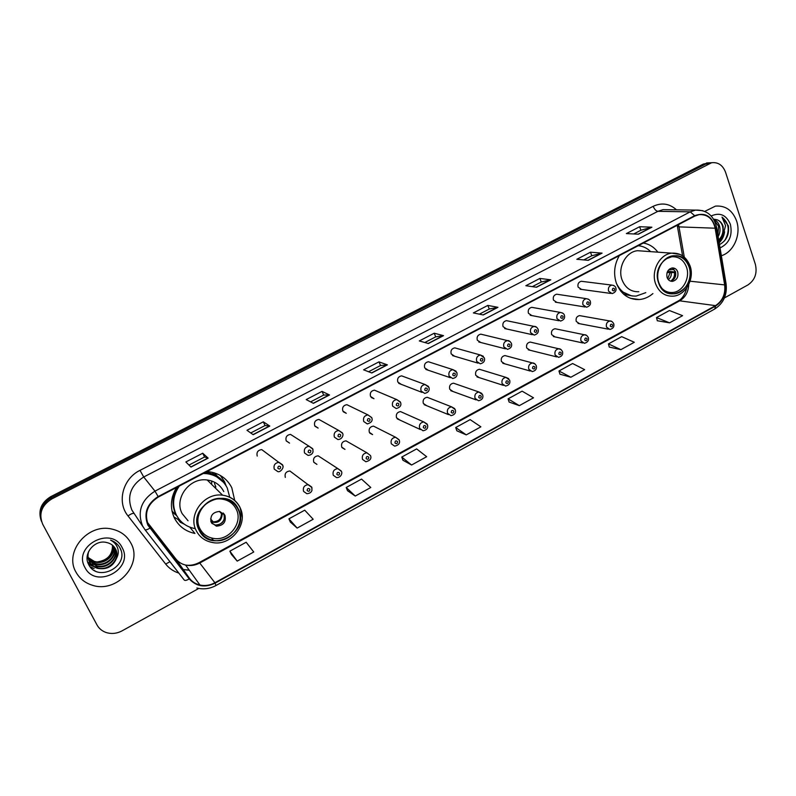 <?xml version="1.0" encoding="UTF-8"?>
<svg xmlns="http://www.w3.org/2000/svg" width="796" height="796" viewBox="0 0 796 796"><rect width="100%" height="100%" fill="white"/><g stroke="black" fill="none" stroke-linecap="round" stroke-linejoin="round"><path stroke-width="1.19" d="M619.358 255.586C614.263 264.531 613.288 273.794 616.422 283.376C621.019 294.411 628.651 299.803 639.317 299.535C644.292 299.087 648.83 297.097 652.919 293.565M176.563 487.49C170.483 497.749 169.787 507.977 174.483 518.186C178.861 526.395 185.677 531.479 194.93 533.449L189.796 527.151M202.045 533.977L203.856 533.857M234.701 500.415L231.795 487.729C227.009 478.486 219.268 473.132 208.572 471.68L206.99 471.55M173.876 516.912L178.722 519.868M293.127 473.411L289.873 470.993C286.003 471.481 284.49 473.61 285.316 477.381M341.235 470.953L337.872 468.615L341.385 471.411C342.628 472.665 341.285 477.7 336.589 477.61L333.275 475.272C332.439 471.401 333.972 469.182 337.872 468.615L318.141 455.81C314.4 456.337 312.928 458.446 313.743 462.148L316.927 464.386L313.813 462.287M370.528 455.63L366.956 452.815L370.518 455.591C371.682 458.586 370.13 460.635 365.871 461.76L362.508 459.411C361.692 455.63 363.175 453.421 366.956 452.815L345.991 440.845C342.37 441.412 340.957 443.511 341.753 447.133L344.976 449.382L342.011 447.631M399.045 439.681L395.592 437.253L399.224 440.079C400.259 443.143 398.746 445.163 394.687 446.158L391.304 443.8C390.508 440.089 391.93 437.9 395.592 437.253L373.453 426.109C369.931 426.716 368.568 428.785 369.344 432.337L372.598 434.596L369.812 433.143M427.114 424.019L423.81 421.94L427.472 424.775C428.338 427.999 426.865 429.999 423.054 430.785L419.651 428.427C418.865 424.775 420.258 422.616 423.81 421.94L400.507 411.582C397.095 412.219 395.771 414.278 396.527 417.761L399.811 420.029L397.204 418.825L420.348 429.532M454.735 408.627L451.591 406.855L455.302 409.701C456.108 412.915 454.665 414.905 450.974 415.651L447.561 413.293C446.805 409.701 448.148 407.562 451.591 406.855L427.183 397.274C423.87 397.93 422.586 399.98 423.323 403.403L426.616 405.671L424.198 404.676L448.466 414.626M481.928 393.493L478.963 392.01L482.714 394.846C483.451 398.03 482.038 399.99 478.476 400.746L475.053 398.378C474.316 394.856 475.62 392.726 478.963 392.01L453.481 383.175C450.257 383.851 449.014 385.881 449.73 389.244L453.033 391.513L450.785 390.707L476.147 399.9M508.704 378.607L505.938 377.374L509.709 380.219C510.405 383.334 509.022 385.284 505.56 386.06L502.137 383.692C501.41 380.219 502.684 378.12 505.938 377.374L479.401 369.264C476.267 369.971 475.053 371.981 475.759 375.294L479.063 377.563L476.993 376.906L503.4 385.373M506.853 356.071L504.962 355.563C501.918 356.28 500.734 358.27 501.42 361.543L504.724 363.812L502.803 363.275L530.245 371.035M531.917 342.469L530.166 342.061C527.201 342.787 526.047 344.758 526.713 347.981L530.017 350.26L528.245 349.812L556.673 356.887M556.633 329.066L555.021 328.738C552.125 329.474 551.001 331.435 551.648 334.609L554.941 336.887L553.31 336.529L582.692 342.937M581.02 315.863L579.538 315.604C576.712 316.35 575.617 318.291 576.244 321.425L579.528 323.703L578.015 323.415L608.333 329.166M371.702 417.592L367.971 414.905L371.772 417.761C372.916 420.626 371.424 422.686 367.314 423.93L363.732 421.522C362.896 417.81 364.309 415.611 367.971 414.905L346.877 404.686C343.365 405.343 342.011 407.443 342.827 410.985L346.27 413.293L343.315 411.801M400.308 401.871L396.726 399.582L400.567 402.448C401.602 405.413 400.149 407.452 396.219 408.557L392.627 406.139C391.811 402.497 393.174 400.318 396.726 399.582L374.438 390.159C371.035 390.846 369.722 392.925 370.518 396.398L373.981 398.716L371.235 397.502M428.447 386.418L425.054 384.498L428.925 387.363C429.79 390.508 428.377 392.527 424.686 393.413L421.074 390.995C420.278 387.413 421.601 385.254 425.054 384.498L401.602 375.851C398.298 376.558 397.025 378.617 397.801 382.03L401.274 384.359L398.736 383.374L422.039 392.398M456.138 371.244L452.944 369.642L456.854 372.508C457.62 375.742 456.237 377.732 452.695 378.508L449.083 376.08C448.317 372.568 449.601 370.419 452.944 369.642L428.377 361.742C425.163 362.478 423.93 364.518 424.686 367.881L428.168 370.2L425.83 369.414L450.267 377.682M342.37 432.885L338.768 430.467L342.519 433.313C343.693 434.258 342.658 439.352 337.932 439.551L334.38 437.143C333.524 433.362 334.987 431.143 338.768 430.467L318.907 419.432C315.286 420.059 313.893 422.169 314.719 425.78L318.131 428.089L314.977 426.258M265.227 452.188L261.725 449.601C257.854 450.148 256.352 452.297 257.217 456.058M312.679 448.695L309.107 446.277L312.798 449.113L313.037 451.78C312.47 453.919 310.818 455.133 308.082 455.411L304.56 453.014C303.684 449.153 305.196 446.914 309.107 446.277L290.53 434.397C286.789 434.984 285.336 437.123 286.182 440.805L289.565 443.103L286.222 440.885M483.391 356.319L480.426 355.016L484.356 357.882C485.162 360.867 483.799 362.847 480.286 363.822L476.675 361.394C475.928 357.931 477.172 355.812 480.426 355.016L454.775 347.852C451.65 348.598 450.446 350.618 451.183 353.921L454.665 356.25L452.516 355.613L478.058 363.155M482.734 334.618L480.794 334.151C477.749 334.917 476.585 336.917 477.292 340.171L480.774 342.499L478.804 341.991L505.4 348.827M508.226 321.017L506.445 320.649C503.48 321.425 502.346 323.415 503.042 326.619L506.505 328.947L504.694 328.549L532.325 334.688M533.37 307.634L531.738 307.336C528.852 308.122 527.738 310.092 528.415 313.256L531.867 315.584L530.206 315.266L558.832 320.738M558.175 294.44L556.683 294.212C553.857 295.008 552.782 296.958 553.439 300.082L556.872 302.41L555.349 302.162L584.941 306.977M582.652 281.446L581.279 281.277C578.523 282.073 577.468 284.013 578.105 287.097L581.528 289.426L580.125 289.227L610.641 293.416M175.428 514.723L172.135 511.669M657.844 252.163C654.033 247.068 649.178 244.024 643.297 243.049M709.345 162.792L703.346 164.056L50.785 496.634C41.263 502.495 38.019 510.365 41.064 520.246M724.42 297.923L748.021 284.878C754.956 280.053 757.404 273.197 755.364 264.312L725.564 172.274C722.838 165.21 718.191 162.026 711.634 162.722L51.78 498.933L51.282 497.779C41.72 503.669 38.457 511.569 41.521 521.48C38.457 511.569 41.72 503.669 51.282 497.779L705.863 163.946L51.282 497.779L50.785 496.634M711.873 162.683L705.863 163.946L711.873 162.683M636.631 299.157L635.944 299.535M76.028 572.215C79.58 578.573 84.953 582.891 92.137 585.169C116.554 593.716 143.28 564.344 130.852 543.061C126.872 535.728 120.584 531.071 111.987 529.101C88.067 522.912 63.73 551.837 76.028 572.215C79.58 578.573 84.953 582.891 92.137 585.169C116.554 593.716 143.28 564.344 130.852 543.061C126.872 535.728 120.584 531.071 111.987 529.101C88.067 522.912 63.73 551.837 76.028 572.215M721.355 255.725C733.633 252.163 741.355 234.521 736.598 220.97C732.529 210.303 725.474 205.348 715.435 206.114L704.788 211.378L715.435 206.114C725.474 205.348 732.529 210.303 736.598 220.97C741.355 234.521 733.633 252.163 721.355 255.725M148.374 524.942C144.006 513.5 147.34 504.186 158.354 497.022L694.799 216.084L699.117 214.651C707.525 214.204 712.868 218.731 715.136 228.213L724.659 284.898C725.614 294.082 722.559 300.997 715.495 305.634L214.9 582.742C210.044 585.349 205.06 586.105 199.935 585.02C195.707 584.015 192.274 581.866 189.647 578.553L148.374 524.942M147.897 525.201L189.229 578.881C196.284 586.543 204.91 587.965 215.109 583.16L715.634 306.032C722.867 301.276 726.002 294.192 725.027 284.789L715.505 228.094C712.102 216.124 705.157 211.985 694.659 215.666L158.135 496.575C146.832 503.918 143.419 513.46 147.897 525.201M633.725 233.964L640.919 230.223L651.914 227.198L639.636 226.721L626.372 233.596L638.462 234.193L651.914 227.198M640.87 230.253L639.636 226.721M583.767 259.924L591.826 255.735L602.084 253.128L590.483 252.203L576.831 259.287L588.244 260.332L602.084 253.128M591.776 255.755L590.483 252.203M532.345 286.64L541.3 281.983L550.782 279.824L539.897 278.431L525.848 285.714L536.524 287.247L550.782 279.824M541.26 282.013L539.897 278.431M479.381 314.161L489.301 309.007L497.948 307.326L487.839 305.415L473.371 312.918L483.262 314.967L497.948 307.326M489.261 309.027L487.839 305.415M202.721 453.232L204.552 456.974L208.144 458.138L202.721 453.232L185.866 461.969L190.98 467.073L208.144 458.138M250.74 432.974L265.068 425.532L269.794 426.059L263.307 421.82L246.979 430.288L253.178 434.706L269.794 426.059M265.048 425.542L263.307 421.82M310.579 401.88L323.703 395.055L329.514 394.975L322.032 391.373L306.191 399.582L313.415 403.353L329.514 394.975M323.683 395.075L322.032 391.373M368.578 371.742L380.578 365.503L387.393 364.857L378.976 361.862L363.613 369.822L371.782 372.976L387.393 364.857M380.548 365.523L378.976 361.862M424.825 342.519L435.75 336.837L443.511 335.653L434.218 333.216L419.313 340.947L428.367 343.534L443.511 335.653M435.71 336.857L434.218 333.216M51.78 498.933C41.521 505.44 38.497 513.878 42.715 524.275L96.993 624.93C98.923 628.402 101.808 630.87 105.649 632.342C111.151 634.213 116.634 633.716 122.106 630.83L198.791 588.443M559.906 374.17L570.841 377.244L584.642 369.642L572.603 363.523L558.971 370.986L559.936 374.239M609.288 347.076L620.9 349.653L634.303 342.27L621.676 336.648L608.433 343.902L609.308 347.155M657.307 320.738L669.555 322.838L682.58 315.664L669.406 310.52L656.521 317.574L657.327 320.818M402.965 460.257L411.592 465.013L426.666 456.705L416.636 448.914L401.761 457.053L402.995 460.337M347.494 490.684L355.255 496.057L370.787 487.5L361.523 479.092L346.2 487.48L347.534 490.764M290.331 522.047L297.157 528.086L313.176 519.251L304.719 510.186L288.928 518.833L290.361 522.126M231.387 554.374L237.208 561.12L253.745 552.006L246.163 542.245L229.875 551.16L231.427 554.454M509.102 402.04L519.32 405.642L533.519 397.811L522.106 391.164L508.087 398.846L509.132 402.109M466.257 434.885L480.884 426.825L470.137 419.621L455.7 427.522L456.844 430.795L466.257 434.885L455.7 427.522M204.562 456.974L188.97 465.073M411.592 465.013L401.761 457.053M355.255 496.057L346.2 487.48M297.157 528.086L288.928 518.833M237.208 561.12L229.875 551.16M519.32 405.642L508.087 398.846M570.841 377.244L558.971 370.986M620.9 349.653L608.433 343.902M669.555 322.838L656.521 317.574M113.38 546.046C115.838 555.558 104.157 565.18 94.435 561.847L88.157 557.807M87.958 557.568L87.411 556.852M113.161 545.827C115.34 555.28 103.759 564.593 94.177 561.319L88.107 557.508M87.908 557.27L87.341 556.573M114.196 546.942C117.818 556.633 105.739 567.548 95.44 563.986L88.396 558.981M88.217 558.732L87.749 557.976M113.997 546.713C117.33 556.364 105.341 566.951 95.192 563.449L88.326 558.692M88.147 558.444L87.659 557.697M114.913 547.907C119.778 557.608 107.37 569.966 96.465 566.145L88.734 560.115M114.743 547.658C119.291 557.379 106.963 569.359 96.207 565.598L88.635 559.837M116.554 558.165L115.589 549.041C113.778 545.728 110.942 543.578 107.092 542.613L106.515 542.494C94.714 539.29 82.854 553.698 88.446 564.085C97.032 583.05 128.942 566.762 120.534 549.001L120.106 548.106C118.047 544.275 114.863 541.618 110.574 540.126C114.226 542.006 116.634 544.832 117.808 548.583C118.723 551.827 118.306 555.021 116.554 558.165C113.082 566.543 106.734 569.936 97.5 568.334C93.848 567.13 91.182 564.971 89.5 561.857C87.829 558.653 87.56 555.17 88.694 551.389M115.38 548.663L115.43 548.762C121.151 558.394 108.574 571.777 97.241 567.777C93.6 566.583 90.933 564.434 89.252 561.319L89.062 560.941M112.485 545.23C112.654 554.722 107.639 560.275 97.43 561.896M93.848 561.658L89.789 560.334M84.923 567.478C95.828 589.756 134.444 568.891 122.166 547.678C111.788 525.241 72.317 545.887 84.923 567.478M119.778 547.509L120.972 550.255M95.172 570.981L94.117 570.394M90.346 567.1L94.127 568.543L90.047 566.722M104.485 566.284L94.843 566.812M93.739 566.553L88.505 564.215M103.928 563.996L93.918 564.682M92.804 564.424L91.023 563.857M90.724 563.747L87.719 562.205M93.112 566.374L88.645 564.493M92.127 564.235L91.331 564.195M90.983 564.065L87.799 562.434M217.427 476.346L214.214 472.814M173.07 497.42L173.259 498.684M221.487 480.227C217.258 476.167 212.114 473.769 206.074 473.043L204.413 472.914M177.647 486.923C172.205 496.027 171.568 505.112 175.737 514.196L178.881 519.002M229.736 497.202L227.228 487.898C222.999 479.739 216.164 474.993 206.731 473.67L203.279 473.501M179.279 486.067C172.891 495.53 171.906 505.142 176.314 514.922C180.185 522.196 186.214 526.713 194.413 528.484M223.785 491.58C220.343 484.973 214.821 481.112 207.199 479.998C189.677 477.142 173.707 498.515 182.184 513.669L188.055 520.783M199.418 530.027C202.413 535.688 207.109 539.131 213.507 540.375C230.084 543.917 245.914 523.738 238.054 509.251C234.89 503.152 229.795 499.59 222.771 498.575C206.502 495.928 191.567 515.927 199.418 530.027M215.417 486.754L215.547 485.998L215.417 486.754M211.756 481.023L211.706 483.351M198.93 528.992L200.085 529.002M215.845 487.062L214.472 483.311M172.016 511.102L176.802 515.828M199.886 528.614C192.523 515.36 206.562 496.585 221.855 499.092C228.432 500.047 233.208 503.39 236.173 509.112C243.556 522.703 228.721 541.648 213.159 538.335C207.129 537.181 202.701 533.937 199.886 528.614M211.298 522.475L216.403 526.166C223.517 525.599 226.363 521.937 224.91 515.161L219.666 511.44C212.612 512.097 209.826 515.778 211.298 522.475M211.845 523.39L215.408 525.062C222.512 524.504 225.338 520.853 223.895 514.107L223.198 512.982M220.353 475.461L224.532 481.709L226.163 485.918M184.244 524.156L180.324 522.295L178.483 519.997L179.319 519.549M172.314 497.361L172.483 496.714M184.105 524.047L180.324 522.295M224.502 518.345C223.308 521.977 220.85 524.236 217.129 525.121M224.273 514.117L221.447 513.579L219.378 511.41M157.727 442.128L153.568 444.258M713.833 219.577C716.659 220.621 718.569 222.83 719.564 226.203C720.46 229.726 720.002 233.228 718.171 236.701M714.131 220.114L718.569 226.173L717.912 235.148M719.494 244.601C726.529 240.72 729.474 234.432 728.35 225.746L722.022 217.119L725.564 225.636L723.275 234.402L723.126 226.323C722.002 223.099 720.052 220.92 717.266 219.815C719.892 220.97 721.654 223.139 722.569 226.313C723.693 231.566 722.41 236.133 718.728 240.004M723.275 234.402L718.858 240.8M720.052 247.914C729.275 243.417 732.718 235.546 730.37 224.273C726.25 214.86 719.863 212.094 711.196 215.975M717.266 219.815L713.554 219.109M722.022 217.119C729.255 223.258 730.121 231.148 724.619 240.79M723.803 233.507L719.106 242.312M724.599 231.775C723.952 236.283 722.141 239.944 719.186 242.76M650.621 251.645C647.108 248.083 642.959 246.113 638.183 245.725M643.347 251.118L637.556 250.7C625.865 251.655 617.298 267.834 622.104 279.993C625.447 288.062 631.019 291.973 638.83 291.744M658.909 282.938C661.934 290.421 667.038 294.042 674.202 293.804C685.077 293.226 693.266 278.202 688.978 266.76C685.913 259.028 680.66 255.377 673.207 255.785C662.491 256.66 654.561 271.665 658.909 282.938M616.373 283.247C620.691 292.102 627.298 296.381 636.183 296.072L645.785 292.649M620.631 291.028L631.457 295.853M665.396 259.168L671.675 256.78C678.66 256.402 683.595 259.834 686.48 267.088C690.51 277.834 682.819 291.943 672.61 292.49C668.491 292.799 664.909 291.406 661.864 288.331M667.098 277.505C668.172 280.172 669.993 281.446 672.54 281.346C676.928 280.053 678.65 276.879 677.695 271.814C676.62 269.118 674.789 267.834 672.192 267.954C667.834 269.277 666.143 272.461 667.098 277.505M670.441 281.087C674.739 279.734 676.411 276.57 675.456 271.595L672.043 267.973M672.371 268.103L673.446 269.476L673.973 269.187M668.63 269.874L673.446 269.476M667.645 271.267L675.376 272.013L674.023 279.078M670.799 281.028C673.575 279.038 674.809 276.192 674.481 272.501L675.376 272.013M674.481 272.501L667.068 272.63M544.852 244.84L541.469 246.561M703.346 164.056L708.39 163.827M715.136 228.213L678.998 226.88L678.471 224.631M684.281 257.118L678.998 226.88L677.366 226.114L677.207 225.298M178.831 573.1C173.478 571.379 169.1 568.364 165.677 564.065L128.027 515.937C116.614 502.246 122.793 478.625 139.996 470.356L653.198 206.303C654.412 209.318 655.984 210.99 657.914 211.318L143.728 476.993C130.614 485.431 126.663 496.465 131.887 510.087L143.071 526.892M653.198 206.303C661.735 202.383 669.496 203.547 676.471 209.826M668.222 209.706L663.048 209.627L657.914 211.318L690.222 211.855L695.525 210.094L702.908 210.691M149.807 528.206C147.2 529.788 145.559 530.236 144.872 529.569L142.544 525.907C137.091 511.639 141.23 500.047 154.981 491.132L158.135 496.575M196.861 588.015C203.428 589.657 209.806 588.821 215.995 585.518L215.109 583.16M715.634 306.032L714.689 309.037C723.455 303.346 727.265 295.017 726.111 284.063L726.042 283.684M725.027 284.789L726.111 284.063L716.569 227.168M144.922 529.629L184.234 580.025C184.99 580.801 186.662 580.413 189.229 578.881M715.505 228.094L716.619 227.467C713.803 215.547 706.768 209.756 695.525 210.094L668.521 209.706M694.659 215.666L690.222 211.855L154.981 491.132L143.728 476.993L139.996 470.356M189.219 570.115L183.886 569.618L189.329 570.264M165.677 564.065L169.946 561.717M128.027 515.937C131.081 513.768 133.101 512.962 134.076 513.529M715.495 305.634L679.694 300.828C685.396 297.326 688.411 291.883 688.749 284.49M724.659 284.898L690.072 281.207M150.235 527.887L149.081 526.206M189.647 578.553L175.777 558.852C178.284 562.006 181.548 564.075 185.577 565.051C190.463 566.115 195.219 565.419 199.836 562.971L679.694 300.828L677.913 301.137M147.19 522.077L175.707 558.762M214.9 582.742L199.338 562.493L678.063 301.057C682.092 299.037 684.988 294.629 686.769 287.834M443.203 335.633L428.149 343.464M387.115 364.817L371.583 372.906M329.275 394.915L313.236 403.264M269.595 425.969L253.019 434.596M207.985 458.038L190.851 466.944M497.619 307.316L483.023 314.918M550.424 279.844L536.265 287.207M601.696 253.158L587.955 260.302M651.506 227.238L638.173 234.183M238.342 509.102C227.815 484.535 186.224 506.505 199.129 530.186C210.244 554.563 250.869 532.325 238.342 509.102M207.199 479.998L222.611 495.202C230.611 496.415 236.422 500.555 240.034 507.629C248.85 524.256 230.581 546.812 212.144 542.434C204.95 541.021 199.667 537.131 196.294 530.773C187.428 514.863 204.234 492.276 222.611 495.202C230.601 496.336 236.382 500.366 239.974 507.301M240.054 507.46L242.183 517.261M224.681 483.709C221.905 479.471 218.174 476.297 213.487 474.177L205.985 472.088M222.283 513.908C221.636 521.171 217.875 523.788 210.99 521.748M221.447 513.579C221.397 518.972 218.641 521.718 213.189 521.818L210.751 520.912M689.197 266.65C682.351 243.656 650.043 260.72 658.68 283.058C665.934 305.933 697.604 288.59 689.197 266.65M637.556 250.7L671.774 253.168C680.331 252.68 686.421 256.929 690.062 265.904C694.968 279.147 684.988 295.883 672.899 296.152C664.819 296.41 659.068 292.311 655.635 283.874C650.72 271.147 659.665 254.173 671.774 253.168L680.043 254.431M638.83 245.785L638.322 245.656M623.696 294.251L632.86 296.042M669.585 268.998L670.282 269.854M671.327 272.869C671.486 275.784 670.471 278.023 668.302 279.605M669.973 272.909L667.685 278.759M282.64 465.053L282.908 466.277M261.725 449.601L282.61 465.172C284.6 467.55 279.973 472.894 277.734 471.53L274.262 469.142C273.366 465.202 274.938 462.934 278.988 462.347L282.51 464.755M277.864 468.317C279.595 469.56 280.51 469.073 280.62 466.854C278.889 465.6 277.963 466.088 277.864 468.317M312.818 449.043L313.017 449.79M308.181 452.168C309.873 453.412 310.778 452.934 310.888 450.725C309.196 449.471 308.291 449.959 308.181 452.168M338.021 436.278C339.683 437.521 340.569 437.054 340.688 434.855C339.026 433.601 338.131 434.079 338.021 436.278M367.384 420.636C369.016 421.88 369.891 421.412 370.011 419.233C368.389 417.98 367.513 418.447 367.384 420.636M396.299 405.234C397.9 406.487 398.756 406.02 398.886 403.851C397.294 402.607 396.428 403.065 396.299 405.234M424.765 390.07C426.328 391.324 427.183 390.866 427.313 388.717C425.751 387.463 424.895 387.911 424.765 390.07M452.795 375.145C454.327 376.389 455.163 375.951 455.302 373.802C453.77 372.558 452.934 372.996 452.795 375.145M480.396 360.439C481.908 361.692 482.724 361.255 482.874 359.125C481.371 357.872 480.545 358.309 480.396 360.439M480.794 334.151L507.5 340.608C508.933 340.419 510.246 341.375 511.45 343.474C512.206 346.409 510.873 348.379 507.45 349.354L503.848 346.927C503.122 343.524 504.336 341.414 507.5 340.608L510.236 341.663M507.589 345.962C509.062 347.205 509.868 346.777 510.017 344.658C508.545 343.414 507.739 343.842 507.589 345.962M506.445 320.649L534.166 326.42C535.569 326.191 536.892 327.136 538.136 329.275C538.862 332.181 537.559 334.121 534.206 335.106L530.614 332.678C529.907 329.325 531.091 327.236 534.166 326.42L536.683 327.265M534.365 331.693C535.808 332.947 536.613 332.519 536.763 330.42C535.32 329.166 534.514 329.594 534.365 331.693M531.738 307.336L560.454 312.44C562.852 312.987 564.175 313.942 564.424 315.286C565.17 318.092 563.876 320.012 560.553 321.067L556.981 318.639C556.295 315.335 557.449 313.266 560.454 312.44L562.752 313.107M560.742 317.644C562.165 318.897 562.951 318.48 563.11 316.39C561.687 315.136 560.901 315.554 560.742 317.644M556.683 294.212L586.344 298.669C588.722 299.147 590.055 300.092 590.333 301.505C591.06 304.241 589.796 306.152 586.523 307.236L582.961 304.808C582.294 301.545 583.418 299.495 586.344 298.669L588.443 299.187M586.742 303.803C588.135 305.047 588.911 304.639 589.07 302.56C587.677 301.306 586.901 301.724 586.742 303.803M581.279 281.277L611.865 285.097C614.184 285.495 615.517 286.431 615.865 287.923C616.592 290.6 615.328 292.49 612.094 293.615L608.562 291.177C607.915 287.963 609.02 285.933 611.865 285.097L613.786 285.495M612.353 290.162C613.716 291.406 614.482 290.998 614.641 288.938C613.278 287.684 612.512 288.092 612.353 290.162M289.873 470.993L311.783 487.45L311.962 490.316C311.326 492.406 309.614 493.53 306.838 493.699L303.565 491.391C302.709 487.431 304.301 485.192 308.341 484.665L311.654 487.003M309.873 489.142C308.181 487.928 307.286 488.416 307.166 490.605C308.858 491.819 309.763 491.331 309.873 489.142M311.803 487.361L312.002 488.187M339.554 473.033C337.902 471.819 337.016 472.297 336.897 474.476C338.549 475.69 339.434 475.212 339.554 473.033M368.777 457.173C367.155 455.959 366.279 456.426 366.15 458.595C367.782 459.819 368.647 459.342 368.777 457.173M397.542 441.571C395.95 440.347 395.085 440.815 394.965 442.964C396.557 444.188 397.413 443.72 397.542 441.571M425.86 426.198C424.308 424.974 423.452 425.432 423.323 427.571C424.885 428.795 425.731 428.338 425.86 426.198M453.75 411.064C452.228 409.84 451.392 410.288 451.252 412.418C452.785 413.641 453.62 413.184 453.75 411.064M481.222 396.149C479.719 394.935 478.903 395.373 478.764 397.493C480.257 398.706 481.082 398.269 481.222 396.149M508.276 381.473C506.813 380.249 505.997 380.687 505.858 382.786C507.321 384.01 508.137 383.572 508.276 381.473M504.962 355.563L532.514 362.966C533.907 362.827 535.181 363.772 536.305 365.802C536.982 368.876 535.628 370.807 532.226 371.593L528.803 369.225C528.106 365.812 529.34 363.722 532.514 362.966L535.081 363.981M534.932 367.006C533.489 365.782 532.693 366.22 532.544 368.299C533.987 369.523 534.783 369.095 534.932 367.006M530.166 342.061L558.692 348.767C560.095 348.598 561.359 349.543 562.513 351.603C563.2 354.558 561.867 356.469 558.503 357.344L555.091 354.976C554.414 351.603 555.608 349.534 558.692 348.767L561.071 349.593M561.19 352.757C559.777 351.534 558.991 351.961 558.842 354.031C560.255 355.255 561.041 354.827 561.19 352.757M555.021 328.738L584.503 334.778C585.846 334.559 587.13 335.504 588.334 337.613C589.02 340.489 587.707 342.38 584.383 343.305L580.981 340.927C580.324 337.613 581.498 335.564 584.503 334.778L586.682 335.444M587.06 338.718C585.677 337.494 584.901 337.912 584.742 339.972C586.135 341.195 586.901 340.778 587.06 338.718M579.538 315.604L609.935 320.997C611.278 320.758 612.562 321.693 613.776 323.823C614.383 326.718 613.089 328.609 609.885 329.464L606.502 327.086C605.856 323.813 607 321.783 609.935 320.997L611.935 321.524M612.562 324.877C611.199 323.654 610.433 324.072 610.273 326.121C611.636 327.345 612.393 326.927 612.562 324.877M630.402 298.291L639.317 299.535M706.569 162.951L711.634 162.722M216.005 585.508L714.689 309.037M199.935 585.02L185.577 565.051C190.075 565.777 194.662 564.931 199.338 562.493M682.57 255.815L677.456 226.601M94.177 561.319L94.435 561.847M95.192 563.449L95.44 563.986M96.207 565.598L96.465 566.145M97.241 567.777L97.5 568.334M206.074 473.043L206.731 473.67M211.457 537.967L213.507 540.375M221.855 499.092L221.218 498.445M215.408 525.062L216.403 526.166M223.586 482.366L213.487 474.177L212.671 472.396M210.602 518.952L213.189 521.818L210.84 521.261M668.401 293.077L674.202 293.804M671.675 256.78L669.784 256.64M670.56 281.127L672.54 281.346"/></g></svg>
